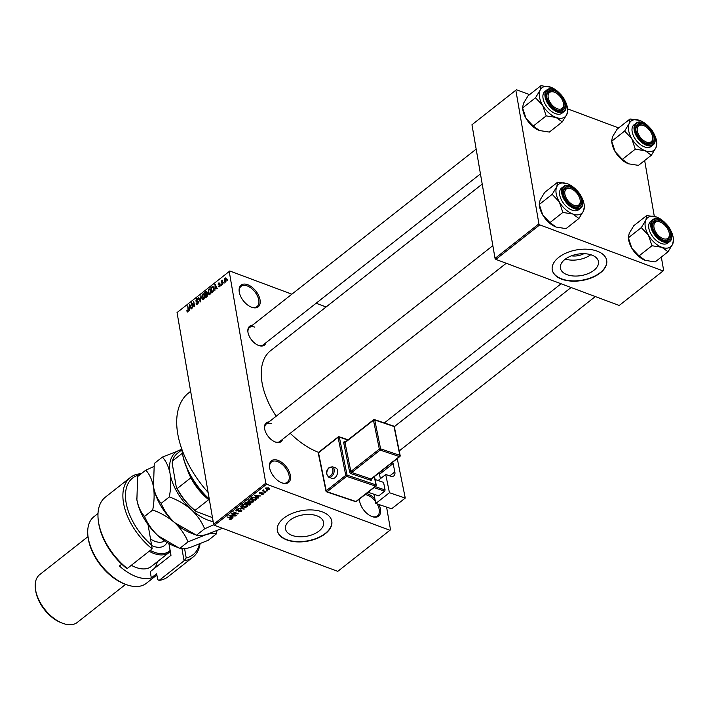 <?xml version="1.0" encoding="UTF-8"?>
<svg xmlns="http://www.w3.org/2000/svg" width="709" height="709" viewBox="0 0 709 709"><rect width="100%" height="100%" fill="white"/><g stroke="black" fill="none" stroke-linecap="round" stroke-linejoin="round"><path stroke-width="1.06" d="M378.898 504.507A13.817 7.923 -128.2 0 1 372.03 516.569A13.817 7.923 -128.2 0 1 371.826 516.498A13.817 7.923 -128.2 0 1 359.623 500.988A13.817 7.923 -128.2 0 1 359.525 498.985M366.42 493.553A13.817 7.923 -128.2 0 1 368.139 494.049A13.817 7.923 -128.2 0 1 374.839 498.711M375.362 501.272A12.895 7.4 51.8 0 0 367.679 495.263A12.895 7.4 51.8 0 0 365.002 494.669M359.755 498.799A12.895 7.4 51.8 0 0 359.685 501.378M251.606 307.236A13.817 7.923 -128.2 0 1 251.403 307.157A13.817 7.923 -128.2 0 1 239.199 291.656A13.817 7.923 -128.2 0 1 247.716 284.717A13.817 7.923 -128.2 0 1 260.052 299.863A13.817 7.923 -128.2 0 1 251.606 307.236M251.048 307.015A12.895 7.4 51.8 0 0 257.048 306.572A12.895 7.4 51.8 0 0 257.411 295.928A12.895 7.4 51.8 0 0 247.255 285.931A12.895 7.4 51.8 0 0 241.095 286.312A12.895 7.4 51.8 0 0 239.261 292.037M281.952 482.909A13.817 7.923 -128.2 0 1 281.748 482.838A13.817 7.923 -128.2 0 1 269.544 467.328A13.817 7.923 -128.2 0 1 278.061 460.389A13.817 7.923 -128.2 0 1 290.398 475.535A13.817 7.923 -128.2 0 1 281.952 482.909M281.393 482.687A12.895 7.4 51.8 0 0 287.393 482.253A12.895 7.4 51.8 0 0 287.757 471.609A12.895 7.4 51.8 0 0 277.6 461.603A12.895 7.4 51.8 0 0 271.441 461.984A12.895 7.4 51.8 0 0 269.606 467.718M591.855 255.089A19.311 10.857 170.2 0 0 570.603 256.179A19.311 10.857 170.2 0 0 560.402 268.162A19.311 10.857 170.2 0 0 566.996 274.658A19.311 10.857 170.2 0 0 588.248 273.559A19.311 10.857 170.2 0 0 598.449 261.586A19.311 10.857 170.2 0 0 591.855 255.089M597.262 251.172A27.633 15.536 170.2 0 0 566.846 252.732A27.633 15.536 170.2 0 0 552.249 269.872A27.633 15.536 170.2 0 0 561.688 279.178A27.633 15.536 170.2 0 0 592.104 277.609A27.633 15.536 170.2 0 0 606.709 260.469A27.633 15.536 170.2 0 0 597.262 251.172M552.222 269.721A27.633 15.536 170.2 0 0 561.634 278.876A27.633 15.536 170.2 0 0 591.935 277.361A27.633 15.536 170.2 0 0 606.682 260.318M292.09 535.401A19.311 10.857 -9.8 0 1 285.497 528.905A19.311 10.857 -9.8 0 1 295.697 516.932A19.311 10.857 -9.8 0 1 316.95 515.833A19.311 10.857 -9.8 0 1 323.543 522.329A19.311 10.857 -9.8 0 1 313.343 534.311A19.311 10.857 -9.8 0 1 292.09 535.401M322.356 511.916A27.633 15.536 170.2 0 0 291.94 513.484A27.633 15.536 170.2 0 0 277.343 530.624A27.633 15.536 170.2 0 0 286.782 539.921A27.633 15.536 170.2 0 0 317.198 538.361A27.633 15.536 170.2 0 0 331.803 521.212A27.633 15.536 170.2 0 0 322.356 511.916M277.316 530.474A27.633 15.536 170.2 0 0 286.728 539.62A27.633 15.536 170.2 0 0 317.029 538.104A27.633 15.536 170.2 0 0 331.777 521.062M265.893 342.775A11.973 6.868 -128.2 0 1 258.67 345.478A11.973 6.868 -128.2 0 1 258.493 345.416A11.973 6.868 -128.2 0 1 247.92 331.972A11.973 6.868 -128.2 0 1 252.218 325.404M254.832 327.177A11.052 6.337 51.8 0 0 249.55 327.505A11.052 6.337 51.8 0 0 247.973 332.361M282.572 439.323A11.973 6.868 -128.2 0 1 275.34 442.026A11.973 6.868 -128.2 0 1 275.172 441.964A11.973 6.868 -128.2 0 1 264.59 428.52A11.973 6.868 -128.2 0 1 268.897 421.952M271.512 423.725A11.052 6.337 51.8 0 0 266.229 424.053A11.052 6.337 51.8 0 0 264.652 428.91M389.959 530.297L266.619 484.203L214.437 525.28L337.776 571.365L390.517 529.8L386.6 507.103M225.639 282.067L224.239 280.915L224.957 278.105L226.339 279.222L225.639 282.067L224.957 282.235M226.171 278.557L224.957 278.105L225.648 277.937M222.529 284.433L222.147 284.734L221.492 280.915L221.864 280.613L221.97 281.225L222.697 280.117L222.121 281.615L222.529 284.433M219.577 286.835L218.443 286.33L219.506 286.268L219.914 285.275L218.212 284.646L218.877 282.891L219.941 283.29L218.984 283.423L218.576 284.274L220.277 284.885L219.577 286.835L218.443 286.33L219.639 286.782M218.806 285.966L219.95 286.436M219.347 285.089L218.212 284.646L219.365 285.08M218.877 282.891L219.941 283.29L218.877 282.891M219.577 283.662L218.984 283.423M218.576 284.274L220.304 285.071L218.709 284.486M220.251 284.761L219.223 284.371L220.277 284.885M213.241 286.737L212.505 286.463L213.817 288.271L212.851 292.055L211.743 292.923L210.839 287.668L212.895 286.471M207.072 292.099L205.814 291.621L207.072 292.126L206.86 293.553L207.595 294.439L206.718 296.885L205.548 297.807L204.635 292.551L206.585 291.355M200.656 301.653L200.292 301.937L198.263 297.567L198.653 297.257L200.346 301.201L200.939 295.458L200.656 301.653M192.609 307.99L191.324 303.027L191.722 302.708L194.044 305.668L193.699 301.157L194.603 306.412L194.195 306.731L191.882 303.78L192.609 307.99M187.415 312.013L186.733 310.826L187.096 310.462L187.743 311.198L188.08 310.48L187.77 305.827L188.381 309.399L187.832 311.827L187.176 311.916L187.832 311.827M188.124 311.517L187.46 311.269L188.213 311.375M214.437 525.28L213.622 524.27L265.795 483.192L229.229 271.485L177.046 312.563L229.229 271.485M213.622 524.27L177.046 312.563M189.445 310.471L189.684 304.312L191.802 308.619L191.403 308.938L190.81 307.617L189.498 308.645L189.445 310.471M198.591 302.114L195.817 301.05L196.641 298.764L198.05 299.437L196.765 299.366L196.411 301.21L197.767 300.846L198.555 301.653L197.643 304.099L196.73 304.365L196.083 303.31L197.572 303.461L198.183 301.954L196.304 301.812M196.455 302.947L198.086 303.647M198.015 299.278L196.641 298.764L197.483 298.524M197.687 299.801L196.765 299.366M196.411 301.21L198.555 301.653M202.978 299.712L201.657 297.957L202.632 294.049L203.563 293.827L204.555 295.609L204.502 297.789L203.563 299.437L202.65 299.668M209.182 294.829L207.852 293.083L208.836 289.166L209.767 288.944L210.75 290.725L210.706 292.906L209.758 294.563L208.845 294.784M214.889 290.451L215.128 284.291L217.246 288.598L216.848 288.909L216.254 287.597L214.942 288.625L214.889 290.451M221.447 285.284L221.314 284.531L221.447 285.284M224.035 283.245L223.902 282.501L224.035 283.245M227.589 280.445L227.465 279.701L227.589 280.445M326.105 306.979L316.108 303.248M291.869 294.191L229.787 270.989M267.683 490.61L266.611 490.646L267.683 490.61M265.095 492.649L264.023 492.684L265.095 492.649M258.537 497.807L258.138 498.117L254.434 495.405L260.885 495.954L258.714 495.981L257.411 497.009L258.537 497.807M253.795 500.749L253.459 501.875L251.615 502.442L249.577 502.114L248.044 500.882L248.487 500.013L252.431 499.801L253.893 501.015M247.601 505.632L247.264 506.758L245.42 507.325L243.382 506.997L241.849 505.765L242.283 504.897L246.236 504.684L247.698 505.898M241.344 511.419L238.454 511.792L240.812 511.18L240.741 510.267L236.549 510.95L236.301 509.611L238.88 509.257L236.877 509.815L237.559 510.755L241.113 509.966L241.804 510.613L241.344 511.419L241.087 509.957M240.812 511.18L240.67 509.851M235.884 510.347L236.301 509.611L236.549 510.95M236.788 509.31L236.948 510.666M233.093 517.836L232.694 518.146L228.998 515.434L235.45 515.984L233.279 516.01L231.967 517.038L233.093 517.836M230.593 519.475L229.202 519.218L231.019 518.456L227.093 516.932L230.762 517.862L231.524 519.139L230.522 519.085M230.974 518.917L230.93 517.924M231.825 518.607L231.524 519.139L231.356 518.128M236.257 515.346L231.028 513.83L236.912 513.715L233.403 511.969L238.251 513.777L232.375 513.901L236.257 515.346M244.304 509.009L237.967 508.371L243.533 508.965L240.245 506.581L240.643 506.261L244.304 509.009M250.357 504.241L249.196 505.162L244.339 503.355L245.518 502.433L247.769 502.069L248.38 502.77L250.082 502.805L250.862 503.479L250.357 504.241L250.117 502.823M247.849 502.699L247.733 502.052L248.327 502.477M256.498 499.411L255.391 500.288L250.543 498.471L252.28 497.204L255.47 497.372L257.021 498.569L256.498 499.411L256.197 497.7M263.074 493.021L263.278 494.155L261.222 494.457L262.8 493.943L262.755 493.34L259.76 493.845L259.6 492.799L261.488 492.489L260.061 493.517L263.048 493.012L263.278 494.155L263.048 493.012M262.8 493.943L262.684 492.906M259.76 493.845L259.6 492.799L259.76 493.845M260.043 492.542L260.061 493.517M266.167 491.798L262.268 490.779L263.207 490.69L263.58 489.892L263.695 490.788L266.167 491.798M263.101 490.061L263.207 490.69L263.03 490.105M263.562 489.892L263.695 490.788M269.119 488.129L269.331 489.378L266.46 489.529L265.68 488.014L268.525 487.854L269.331 489.378L269.668 488.74M265.352 488.661L265.68 488.014M495.866 259.397L619.205 305.482L663.083 270.944L539.744 224.859L495.866 259.397L495.042 258.386L538.92 223.849L515.842 90.211L471.964 124.757L515.842 90.211M495.042 258.386L471.964 124.757M618.673 127.939L567.59 108.849M529.561 94.643L516.4 89.724M663.083 270.944L663.651 270.457L661.329 257.048M654.31 216.378L644.658 160.5M538.92 223.849L539.744 224.859M318.571 452.351A63.562 36.451 -128.2 0 1 290.238 433.288M276.173 416.218A63.562 36.451 -128.2 0 1 270.563 350.698L482.209 184.092M265.795 483.192L266.619 484.203M208.118 492.454A81.065 46.493 -128.2 0 1 188.585 392.954L190.65 391.324M274.808 441.813A11.052 6.337 51.8 0 0 279.904 441.423L506.217 263.269M258.129 345.265A11.052 6.337 51.8 0 0 263.225 344.875L480.445 173.882M371.472 516.347A12.895 7.4 51.8 0 0 377.472 515.913A12.895 7.4 51.8 0 0 377.126 503.904M565.339 259.113A19.311 10.857 170.2 0 0 590.757 254.717M583.888 253.689A12.23 6.877 -9.8 0 1 571.472 255.834M232.579 517.473L232.694 518.146M231.87 516.462L231.967 517.038M230.469 515.922L231.533 516.728L232.579 515.904L229.725 515.443L230.469 515.922M235.796 515.177L235.875 515.647M236.833 513.245L236.912 513.715M237.754 513.591L237.843 514.096M243.825 508.654L243.94 509.301M243.426 508.353L243.533 508.965M243.293 506.501L243.382 506.997M246.962 505.03L247.264 506.758M242.77 504.613L242.522 505.765L242.363 504.835M244.516 504.321L242.859 505.109L243.763 506.705L246.688 506.545L246.847 504.959M245.766 504.524L245.837 504.976L244.587 504.693M246.688 506.545L245.837 504.976M249.089 504.586L249.196 505.162M245.287 503.266L246.732 503.807L247.796 502.92L247.476 502.397L245.287 503.266L245.19 502.69M247.397 501.963L247.796 502.92M247.299 504.019L249.001 504.657L250.135 503.691L249.71 503.106L247.299 504.019L247.202 503.443M247.813 502.087L248.044 503.434M249.639 502.681L250.135 503.691M249.497 501.626L249.577 502.114M253.157 500.146L253.459 501.875M248.965 499.73L248.726 500.882L248.567 499.96M250.72 499.446L249.054 500.226L249.967 501.821L252.891 501.671L253.051 500.084M251.961 499.65L252.041 500.093L250.782 499.81M252.891 501.671L252.041 500.093M255.293 499.703L255.391 500.288M251.482 498.383L255.205 499.774L256.126 498.232L252.785 497.47L251.482 498.383L251.385 497.807M252.058 497.319L252.156 497.86M255.01 497.222L255.089 497.665M256.011 497.603L255.878 499.242M258.023 497.443L258.138 498.117M257.314 496.433L257.411 497.009M255.914 495.892L256.977 496.699L258.023 495.875L255.169 495.414L255.914 495.892M264.634 492.471L264.714 492.941M265.715 491.629L265.795 492.099M267.222 490.442L267.302 490.903M266.371 489.015L266.46 489.529M266.097 487.774L265.99 488.581L265.875 487.889M268.099 487.721L268.179 488.164L266.176 488.209L266.832 489.228L268.844 489.183L268.879 488.005M268.844 489.183L268.179 488.164M187.256 311.021L186.733 310.826M187.85 306.297L187.389 306.128M189.968 304.879L189.294 304.631M191.421 307.848L190.81 307.617M189.613 306.128L189.525 307.936L190.57 307.103L189.613 304.994L189.613 306.128M190.127 308.158L189.525 307.936M190.109 305.18L189.613 304.994M191.164 307.325L190.57 307.103M192.245 303.372L191.324 303.027M194.505 305.845L194.044 305.668M193.779 301.626L193.318 301.458M192.848 304.143L191.882 303.78M196.748 303.558L196.083 303.31M197.324 301.609L195.817 301.05M198.892 297.798L198.263 297.567M202.136 298.143L201.657 297.957M204.298 294.669L202.632 294.049M202.739 294.66L202.03 297.674L203.456 298.826L204.174 295.883L203.811 294.82L202.739 294.66L204.431 295.059M204.617 296.052L204.174 295.883M203.97 299.021L202.765 298.994L203.687 299.331M205.238 292.773L204.635 292.551M205.123 292.861L205.388 294.43L206.718 292.516L205.123 292.861M205.991 294.66L205.388 294.43M207.099 292.657L205.778 292.347M207.409 293.863L206.487 293.517M205.495 295.05L205.814 296.894L207.223 294.74L206.239 294.465L205.495 295.05M206.416 297.115L205.814 296.894M207.64 294.891L206.239 294.465M207.152 296.459L206.62 296.265M208.34 293.26L207.852 293.083M210.493 289.786L208.836 289.166M208.942 289.777L208.233 292.79L209.651 293.951L210.369 291.009L210.006 289.946L208.942 289.777L210.635 290.176M210.812 291.169L210.369 291.009M210.165 294.138L208.96 294.111L209.882 294.457M211.442 287.889L210.839 287.668M211.317 287.987L212.018 292.011L213.515 289.963L213.444 288.563L212.54 287.136L211.317 287.987M212.62 292.232L212.018 292.011M211.894 286.835L212.54 287.136M213.888 288.731L213.444 288.563M213.241 291.683L212.691 291.479M215.403 284.85L214.73 284.601M216.865 287.819L216.254 287.597M215.057 286.099L214.969 287.907L216.015 287.083L215.057 284.965L215.057 286.099M215.563 288.129L214.969 287.907M215.554 285.16L215.057 284.965M216.608 287.305L216.015 287.083M220.304 285.213L219.755 285.009M221.394 285L220.942 284.832M221.944 281.083L221.492 280.915M223.982 282.962L223.53 282.794M224.735 281.101L224.239 280.915M225.037 278.664L224.62 280.613L225.551 281.508L225.967 279.55L225.037 278.664L226.26 278.859M225.994 281.677L225.134 281.615L225.834 281.872M227.545 280.161L227.084 279.993M209.315 499.349A54.345 31.169 -128.2 0 1 182.151 451.793L182.053 451.039A55.267 31.701 51.8 0 0 209.261 499.03M181.832 449.187A55.267 31.701 51.8 0 0 182.053 451.039M668.055 251.757L655.143 261.922L645.243 260.363L639.039 255.905L631.861 248.301A18.54 10.635 -128.2 0 1 628.688 240.041A18.54 10.635 -128.2 0 1 628.599 239.456L628.325 237.48L629.255 233.19L633.819 225.684L646.732 215.518L645.855 220.118L641.29 227.624L648.469 235.228L651.952 245.739L661.851 247.299L668.055 251.757L672.619 244.251L673.497 239.66M669.854 228.874A18.54 10.635 51.8 0 1 670.014 229.149A18.54 10.635 -128.2 0 1 673.187 237.4A18.54 10.635 -128.2 0 1 673.275 237.985A18.54 10.635 -128.2 0 1 672.619 244.251A18.54 10.635 -128.2 0 1 661.851 247.299A18.54 10.635 -128.2 0 1 648.469 235.228A18.54 10.635 -128.2 0 1 645.855 220.118A18.54 10.635 -128.2 0 1 656.631 217.078L646.732 215.518M670.617 233.686A11.973 6.868 -128.2 0 1 663.119 240.014A11.973 6.868 -128.2 0 1 652.599 226.951A11.973 6.868 -128.2 0 1 652.546 226.579A11.973 6.868 -128.2 0 1 660.106 220.632A11.973 6.868 -128.2 0 1 670.617 233.686M669.287 233.491A10.13 5.814 51.8 0 0 662.135 223.034A10.13 5.814 51.8 0 0 660.336 222.121A10.13 5.814 51.8 0 0 653.866 226.375A10.13 5.814 51.8 0 0 661.08 237.604A10.13 5.814 51.8 0 0 669.287 233.491L669.385 234.245A11.052 6.337 -128.2 0 1 667.851 239.474A11.052 6.337 -128.2 0 1 662.755 239.864A11.052 6.337 51.8 0 0 667.851 239.474A11.052 6.337 51.8 0 0 669.331 233.89M652.705 219.746L650.694 221.332A13.817 7.923 51.8 0 0 648.841 228.307A13.817 7.923 51.8 0 0 656.906 240.989A13.817 7.923 51.8 0 0 667.789 243.045L669.801 241.459A13.817 7.923 -128.2 0 1 658.927 239.403A13.817 7.923 -128.2 0 1 650.862 226.712A13.817 7.923 -128.2 0 1 652.705 219.746C657.881 215.004 670.554 224.948 671.778 234.236C672.203 237.852 671.538 240.262 669.801 241.459M639.039 255.905L651.952 245.739M644.977 260.265L644.977 260.265A18.54 10.635 -128.2 0 0 645.243 260.363L644.977 260.265A18.54 10.635 -128.2 0 1 631.861 248.301L628.378 237.79L641.29 227.624M664.945 222.644A18.54 10.635 51.8 0 0 656.897 217.184A18.54 10.635 51.8 0 0 656.631 217.078M659.99 221.988A11.052 6.337 51.8 0 0 654.177 222.103A11.052 6.337 51.8 0 0 652.608 226.96A11.052 6.337 -128.2 0 1 654.177 222.103A11.052 6.337 -128.2 0 1 659.627 221.837L660.336 222.121M648.221 142.482A10.13 5.814 51.8 0 0 652.608 136.943A10.13 5.814 51.8 0 0 643.657 125.573A10.13 5.814 51.8 0 0 641.645 125.068A10.13 5.814 51.8 0 0 637.914 133.088A10.13 5.814 51.8 0 0 648.221 142.482M643.311 125.44A11.052 6.337 51.8 0 0 637.506 125.555A11.052 6.337 51.8 0 0 635.929 130.412A11.052 6.337 -128.2 0 1 637.506 125.555A11.052 6.337 -128.2 0 1 640.75 124.74A11.052 6.337 -128.2 0 1 642.948 125.289L643.657 125.573M652.608 136.943L652.714 137.697A11.052 6.337 -128.2 0 1 651.181 142.926A11.052 6.337 -128.2 0 1 647.929 143.741A11.052 6.337 -128.2 0 1 646.085 143.315A11.052 6.337 51.8 0 0 651.181 142.926A11.052 6.337 51.8 0 0 652.652 137.351M569.212 188.319A10.13 5.814 51.8 0 0 565.481 196.331A10.13 5.814 51.8 0 0 575.797 205.734A10.13 5.814 51.8 0 0 580.175 200.195A10.13 5.814 51.8 0 0 571.224 188.824A10.13 5.814 51.8 0 0 569.212 188.319M575.495 206.993A11.052 6.337 -128.2 0 1 573.652 206.567A11.052 6.337 51.8 0 0 578.748 206.177A11.052 6.337 -128.2 0 1 575.495 206.993M570.878 188.691A11.052 6.337 51.8 0 0 565.073 188.807A11.052 6.337 51.8 0 0 563.495 193.663A11.973 6.868 -128.2 0 1 563.433 193.282A11.973 6.868 -128.2 0 1 570.993 187.336A11.973 6.868 -128.2 0 1 581.513 200.39A11.973 6.868 -128.2 0 1 574.015 206.718A11.973 6.868 -128.2 0 1 563.495 193.654A11.052 6.337 -128.2 0 1 565.073 188.807A11.052 6.337 -128.2 0 1 568.317 187.991A11.052 6.337 -128.2 0 1 570.515 188.541L571.224 188.824M580.175 200.195L580.281 200.948A11.052 6.337 -128.2 0 1 578.748 206.177A11.052 6.337 51.8 0 0 580.228 200.594M556.352 93.198A10.13 5.814 51.8 0 0 554.544 92.276A10.13 5.814 51.8 0 0 548.084 96.53A10.13 5.814 51.8 0 0 555.298 107.759A10.13 5.814 51.8 0 0 563.495 103.647A10.13 5.814 51.8 0 0 556.352 93.198M554.199 92.143A11.052 6.337 51.8 0 0 548.394 92.259A11.052 6.337 51.8 0 0 546.816 97.115A11.052 6.337 -128.2 0 1 548.394 92.259A11.052 6.337 -128.2 0 1 553.835 91.993L554.544 92.276M563.495 103.647L563.602 104.4A11.052 6.337 -128.2 0 1 562.069 109.629A11.052 6.337 -128.2 0 1 556.973 110.019A11.052 6.337 51.8 0 0 562.069 109.629A11.052 6.337 51.8 0 0 563.549 104.055M209.483 500.306A40.528 23.246 -128.2 0 1 208.676 499.677A40.528 23.246 -128.2 0 1 190.854 477.795A40.528 23.246 -128.2 0 1 187.034 468.525M187.513 469.606A41.45 23.769 51.8 0 0 209.439 500.049M182.373 453.202L172.455 461.01L172.198 463.385L176.284 487.083L177.215 488.528A40.528 23.246 51.8 0 0 195.037 510.409L196.216 511.535A39.607 22.715 -128.2 0 1 176.284 487.083M190.854 477.795L177.215 488.528M208.676 499.677L195.037 510.409M212.47 517.614L196.216 511.535M181.894 449.807L177.48 453.281A40.528 23.246 51.8 0 0 172.455 461.01M653.175 132.335A18.54 10.635 -128.2 0 1 653.335 132.601A18.54 10.635 -128.2 0 1 656.596 141.437A18.54 10.635 -128.2 0 1 655.949 147.711A18.54 10.635 -128.2 0 1 645.172 150.751A18.54 10.635 51.8 0 1 631.79 138.68A18.54 10.635 -128.2 0 1 628.617 130.429A18.54 10.635 -128.2 0 1 629.184 123.57L624.611 131.076L631.79 138.68L635.273 149.191L645.172 150.751L651.376 155.209L655.949 147.711L656.818 143.112M635.929 130.403A11.973 6.868 -128.2 0 1 635.867 130.031A11.973 6.868 -128.2 0 1 643.426 124.084A11.973 6.868 -128.2 0 1 653.946 137.138A11.973 6.868 -128.2 0 1 646.448 143.466A11.973 6.868 -128.2 0 1 635.929 130.403M632.171 131.759A13.817 7.923 51.8 0 0 640.227 144.441A13.817 7.923 51.8 0 0 651.11 146.497L653.122 144.911A13.817 7.923 -128.2 0 1 642.248 142.855A13.817 7.923 -128.2 0 1 634.183 130.172A13.817 7.923 -128.2 0 1 636.035 123.198L634.014 124.784A13.817 7.923 51.8 0 0 632.171 131.759M651.376 155.209L638.472 165.374L628.573 163.823L622.36 159.357L615.19 151.753L611.707 141.242L624.611 131.076M622.36 159.357L635.273 149.191M630.053 118.979L629.184 123.57A18.54 10.635 -128.2 0 1 639.952 120.53L630.053 118.979L617.149 129.135L612.576 136.642L611.645 140.931L611.92 142.908A18.54 10.635 -128.2 0 0 615.19 151.753A18.54 10.635 -128.2 0 0 628.298 163.717L628.573 163.823A18.54 10.635 -128.2 0 1 628.298 163.717M639.952 120.53A18.54 10.635 -128.2 0 1 640.227 120.636A18.54 10.635 -128.2 0 1 648.274 126.096M578.943 218.461L566.039 228.626L556.14 227.066L549.936 222.608L542.757 215.004A18.54 10.635 -128.2 0 1 539.584 206.744A18.54 10.635 -128.2 0 1 539.487 206.159L539.221 204.183L540.143 199.894L544.716 192.387L557.62 182.222L556.751 186.822L552.178 194.328L559.357 201.932L562.84 212.443L572.739 214.003L578.943 218.461L583.516 210.954L584.384 206.363M580.742 195.578A18.54 10.635 51.8 0 1 580.901 195.852A18.54 10.635 -128.2 0 1 584.074 204.103A18.54 10.635 -128.2 0 1 584.172 204.688A18.54 10.635 -128.2 0 1 583.516 210.954A18.54 10.635 -128.2 0 1 572.739 214.003A18.54 10.635 -128.2 0 1 559.357 201.932A18.54 10.635 -128.2 0 1 556.751 186.822A18.54 10.635 -128.2 0 1 567.519 183.782L557.62 182.222M563.602 186.449L561.581 188.036A13.817 7.923 51.8 0 0 559.738 195.01A13.817 7.923 51.8 0 0 567.803 207.693A13.817 7.923 51.8 0 0 578.677 209.749L580.698 208.162A13.817 7.923 -128.2 0 1 569.814 206.106A13.817 7.923 -128.2 0 1 561.75 193.415A13.817 7.923 -128.2 0 1 563.602 186.449C568.769 181.708 581.451 191.652 582.665 200.939C583.09 204.555 582.435 206.966 580.698 208.162M549.936 222.608L562.84 212.443M555.865 226.969L555.874 226.969A18.54 10.635 -128.2 0 0 556.14 227.066L555.874 226.969A18.54 10.635 -128.2 0 1 542.757 215.004L539.274 204.493L552.178 194.328M575.841 189.347A18.54 10.635 51.8 0 0 567.794 183.888A18.54 10.635 51.8 0 0 567.519 183.782M564.072 99.038A18.54 10.635 -128.2 0 1 564.231 99.304A18.54 10.635 -128.2 0 1 567.492 108.14A18.54 10.635 -128.2 0 1 566.837 114.415A18.54 10.635 -128.2 0 1 556.06 117.455A18.54 10.635 51.8 0 1 542.677 105.384A18.54 10.635 -128.2 0 1 539.505 97.133A18.54 10.635 -128.2 0 1 540.072 90.273L535.508 97.78L542.677 105.384L546.169 115.895L556.06 117.455L562.272 121.913L566.837 114.415L567.714 109.815M546.816 97.106A11.973 6.868 -128.2 0 1 546.763 96.734A11.973 6.868 -128.2 0 1 554.314 90.787A11.973 6.868 -128.2 0 1 564.834 103.842A11.973 6.868 -128.2 0 1 557.336 110.17A11.973 6.868 -128.2 0 1 546.816 97.106M543.059 98.462A13.817 7.923 51.8 0 0 551.123 111.145A13.817 7.923 51.8 0 0 561.998 113.201L564.018 111.614A13.817 7.923 -128.2 0 1 553.135 109.558A13.817 7.923 -128.2 0 1 545.079 96.876A13.817 7.923 -128.2 0 1 546.923 89.901L544.911 91.488A13.817 7.923 51.8 0 0 543.059 98.462M562.272 121.913L549.36 132.078L539.46 130.527L533.257 126.06L526.078 118.456L522.595 107.945L535.508 97.78M533.257 126.06L546.169 115.895M540.949 85.683L540.072 90.273A18.54 10.635 -128.2 0 1 550.849 87.234L540.949 85.683L528.037 95.839L523.472 103.346L522.542 107.635L522.817 109.611A18.54 10.635 -128.2 0 0 526.078 118.456A18.54 10.635 -128.2 0 0 539.194 130.421L539.46 130.527A18.54 10.635 -128.2 0 1 539.194 130.421M550.849 87.234A18.54 10.635 -128.2 0 1 551.115 87.34A18.54 10.635 -128.2 0 1 559.162 92.799M139.992 474.72A48.824 27.997 51.8 0 0 126.034 502.3A48.824 27.997 51.8 0 0 151.558 545.008L148.039 524.625M130.305 477.52L105.402 497.124A50.667 29.051 51.8 0 0 98.374 521.088A50.667 29.051 51.8 0 0 127.274 568.485L152.178 548.881A50.667 29.051 -128.2 0 1 130.305 477.52A50.667 29.051 -128.2 0 1 141.313 473.683M152.178 548.881L151.558 545.008M98.01 513.493L93.925 516.71A42.372 24.301 51.8 0 0 88.049 536.748A42.372 24.301 51.8 0 0 125.484 584.305A42.372 24.301 51.8 0 0 126.096 584.535A42.372 24.301 51.8 0 0 146.338 583.303L156.875 575.008M88.031 536.589L39.66 574.662A30.398 17.433 51.8 0 0 35.45 589.037A30.398 17.433 51.8 0 0 62.303 623.149A30.398 17.433 51.8 0 0 62.746 623.317A30.398 17.433 51.8 0 0 77.272 622.431L125.635 584.358M200.044 543.9A50.667 29.051 -128.2 0 1 192.972 557.141A50.667 29.051 -128.2 0 1 184.056 560.792L159.153 580.396L157.682 579.67L156.654 573.732L151.318 577.932L150.237 571.667L170.984 555.333L168.964 543.599M121.762 564.196L119.44 566.021A42.372 24.301 51.8 0 0 136.181 576.603A42.372 24.301 51.8 0 0 151.318 577.932M159.153 580.396A50.667 29.051 51.8 0 0 168.068 576.745L192.972 557.141M127.274 568.485L125.803 567.758A48.824 27.997 -128.2 0 1 98.586 522.595L98.374 521.088M184.606 548.669L186.21 557.956A48.824 27.997 51.8 0 0 199.415 544.166M125.484 584.305L124.057 583.746A40.528 23.246 -128.2 0 1 88.262 538.264L88.049 536.748M157.292 561.785A35.929 20.605 -128.2 0 1 154.287 568.485M186.21 557.956L184.056 560.792L181.965 548.713M170.94 555.369L168.902 543.564M61.302 622.75A28.555 16.378 -128.2 0 1 60.885 622.591A28.555 16.378 -128.2 0 1 35.663 590.553L35.45 589.037M150.255 550.397A31.32 17.964 51.8 0 0 165.374 553.171A31.32 17.964 51.8 0 0 170.089 550.441M170.266 551.434A32.242 18.487 -128.2 0 1 169.132 552.471A32.242 18.487 -128.2 0 1 165.241 554.42A32.242 18.487 -128.2 0 1 149.147 551.274M131.36 565.277A32.242 18.487 51.8 0 0 135.463 567.235A32.242 18.487 51.8 0 0 147.454 568.423A32.242 18.487 51.8 0 0 151.336 566.473L169.132 552.471M222.493 528.285L206.461 534.524C201.604 535.809 198.272 536.039 196.464 535.215L204.626 528.79L213.958 524.695M196.464 535.215L174.582 522.613C168.547 516.896 164.063 510.48 161.147 503.372L169.309 496.938C177.445 499.827 184.739 504.028 191.191 509.541C197.226 515.266 201.71 521.682 204.626 528.79M161.147 503.372C157.433 499.233 154.881 493.694 153.481 486.755L154.261 463.491L162.423 457.066C166.128 461.196 168.689 466.735 170.089 473.683C171.135 480.808 170.878 488.563 169.309 496.938M213.161 521.629A42.372 24.301 -128.2 0 1 191.191 509.541A42.372 24.301 -128.2 0 1 170.089 473.683A42.372 24.301 -128.2 0 1 180.857 449.728A42.372 24.301 -128.2 0 1 181.858 449.479L162.423 457.066M195.338 534.781L190.703 532.955A42.372 24.301 -128.2 0 1 174.582 522.613A42.372 24.301 -128.2 0 1 153.481 486.755A42.372 24.301 -128.2 0 1 153.277 485.408A42.372 24.301 -128.2 0 1 153.224 485.053M153.764 466.611L145.815 470.138C149.528 474.268 152.081 479.807 153.481 486.755C154.527 493.881 154.27 501.635 152.71 510.01C160.846 512.891 168.13 517.091 174.582 522.613C180.627 528.338 185.102 534.746 188.027 541.862L206.461 534.524C211.317 533.239 214.65 533.008 216.458 533.833L216.945 530.713M216.458 533.833L208.295 540.258L189.852 547.596C184.996 548.881 181.664 549.112 179.864 548.287L174.104 546.027A42.372 24.301 -128.2 0 1 157.983 535.685A42.372 24.301 -128.2 0 1 136.881 499.818A42.372 24.301 -128.2 0 1 136.669 498.48A42.372 24.301 -128.2 0 1 136.624 498.117M178.739 547.853L157.983 535.685C151.939 529.96 147.463 523.543 144.547 516.436C140.834 512.306 138.282 506.767 136.881 499.818L137.652 476.563L145.815 470.138M144.547 516.436L152.71 510.01M179.864 548.287L188.027 541.862M135.463 567.235L134.754 566.952A31.32 17.964 -128.2 0 1 131.28 565.33M334.923 477.742A5.53 3.403 -71.3 0 0 337.644 472.265A5.53 3.403 -71.3 0 0 335.765 467.949L332.326 466.788A5.53 3.403 108.7 0 1 334.205 471.104A5.53 3.403 108.7 0 1 331.484 476.581A5.53 3.403 108.7 0 1 328.79 477.263L332.229 478.424A5.53 3.403 -71.3 0 0 334.923 477.742M375.805 503.461L389.445 492.72L405.264 498.064L391.625 508.796L375.805 503.461L373.935 494.244M378.119 480.498L385.74 474.498L389.445 492.72M375.114 479.488L383.56 482.377L375.123 479.532M375.212 486.631L385.102 489.972L383.56 482.377M385.102 489.972L384.659 491.195L373.989 487.597M368.06 492.259L378.73 495.866L384.659 491.195M385.74 474.498L390.562 476.12A7.374 4.227 -128.2 0 0 393.885 475.836A7.374 4.227 -128.2 0 0 394.833 471.902L393.132 463.553L379.501 474.286L380.396 478.708M397.253 458.581L405.264 498.064M392.671 462.188A4.609 2.641 -128.2 0 1 393.132 463.553M379.501 474.286A4.609 2.641 51.8 0 0 379.031 472.93M230.345 517.703L230.425 518.173M242.815 507.901L242.93 508.548M245.846 502.202L245.943 502.752M261.692 493.021L261.772 493.517M188.452 309.895L188.009 309.736M190.57 306.12L190.012 305.907M206.895 294.191L206.097 293.881M216.015 286.09L215.456 285.878M671.591 234.05A13.267 7.604 51.8 0 0 659.742 219.506A13.267 7.604 51.8 0 0 651.633 226.588A13.267 7.604 51.8 0 0 663.482 241.131A13.267 7.604 51.8 0 0 671.591 234.05M634.954 130.048A13.267 7.604 51.8 0 0 646.803 144.583A13.267 7.604 51.8 0 0 654.912 137.502A13.267 7.604 51.8 0 0 643.063 122.958A13.267 7.604 51.8 0 0 634.954 130.048M582.479 200.753A13.267 7.604 51.8 0 0 570.639 186.21A13.267 7.604 51.8 0 0 562.521 193.291A13.267 7.604 51.8 0 0 574.37 207.834A13.267 7.604 51.8 0 0 582.479 200.753M545.85 96.752A13.267 7.604 51.8 0 0 557.691 111.286A13.267 7.604 51.8 0 0 565.8 104.205A13.267 7.604 51.8 0 0 553.959 89.662A13.267 7.604 51.8 0 0 545.85 96.752M150.521 539A20.269 11.619 51.8 0 0 162.246 541.951A20.269 11.619 51.8 0 0 164.515 540.852M166.978 542.447A23.946 13.737 -128.2 0 1 161.705 546.94A23.946 13.737 -128.2 0 1 151.646 545.567M330.642 475.588A4.609 2.836 -71.3 0 0 332.831 469.455A4.609 2.836 -71.3 0 0 329.1 467.993A4.609 2.836 -71.3 0 0 326.902 474.126A4.609 2.836 -71.3 0 0 330.642 475.588M347.835 440.005L339.363 437.152L347.064 475.119L375.956 484.876L374.29 476.661M351.265 473.709A0.922 0.567 -71.3 0 1 351.699 472.486L370.967 478.983L399.424 456.578L380.166 450.082L351.699 472.486A0.922 0.532 -128.2 0 1 350.858 471.494L379.324 449.089L373.466 420.224L345.008 442.629L350.858 471.494A0.922 0.496 -11.5 0 1 349.581 471.724A1.843 1.055 51.8 0 0 351.265 473.709L370.523 480.215A1.843 1.055 51.8 0 0 371.596 479.16M349.581 471.724L343.723 442.868A1.843 1.055 51.8 0 1 344.796 441.813L345.318 441.991M389.799 475.863L394.833 471.902M355.953 501.502L375.513 486.099L346.621 476.351L327.062 491.754L355.953 501.502A0.922 0.567 108.7 0 1 355.501 501.618A0.922 0.922 0 0 0 356.361 501.467A0.922 0.532 -128.2 0 1 355.953 501.502M318.607 453.485A0.922 0.496 -11.5 0 1 318.509 452.785A0.922 0.532 -128.2 0 1 318.633 452.298L338.202 436.895A0.922 0.532 -128.2 0 0 338.078 437.382L318.509 452.785L326.22 490.761L345.779 475.358L338.078 437.382A0.922 0.496 -11.5 0 1 339.363 437.152A0.922 0.567 108.7 0 0 339.062 436.744A0.922 0.922 0 0 0 338.202 436.895A0.922 0.532 -128.2 0 1 338.61 436.859A0.922 0.567 108.7 0 1 339.062 436.744L348.101 439.793M343.723 442.868A0.922 0.496 -11.5 0 0 345.008 442.629A0.922 0.532 -128.2 0 1 345.123 442.141L373.581 419.737A0.922 0.532 -128.2 0 1 373.998 419.701A0.922 0.567 -71.3 0 1 374.449 419.586A0.922 0.922 0 0 0 373.581 419.737A0.922 0.532 -128.2 0 0 373.466 420.224A0.922 0.496 168.5 0 1 374.751 419.994A0.922 0.567 -71.3 0 0 374.449 419.586L393.708 426.091A0.922 0.922 0 0 1 394.319 426.783A0.922 0.496 168.5 0 0 394.009 426.499L374.751 419.994L380.6 448.85L399.867 455.355L394.009 426.499A0.922 0.567 108.7 0 0 393.265 426.206M380.6 448.85A0.922 0.496 168.5 0 0 379.324 449.089A0.922 0.532 -128.2 0 0 380.166 450.082A0.922 0.567 -71.3 0 0 380.6 448.85M399.867 455.355A0.922 0.567 108.7 0 1 399.424 456.578A0.922 0.532 -128.2 0 0 399.841 456.543A0.922 0.922 0 0 0 400.177 455.639A0.922 0.496 168.5 0 0 399.867 455.355M370.523 480.215A0.922 0.567 108.7 0 1 370.967 478.983A0.922 0.532 -128.2 0 0 371.383 478.947L399.841 456.543A0.922 0.532 -128.2 0 0 399.956 456.055A0.922 0.496 168.5 0 0 400.177 455.639L394.319 426.783M347.064 475.119A0.922 0.496 168.5 0 0 345.779 475.358A0.922 0.532 -128.2 0 0 346.621 476.351A0.922 0.567 108.7 0 0 347.064 475.119M318.633 452.298A0.922 0.922 0 0 0 318.297 453.202L325.998 491.177A0.922 0.922 0 0 0 326.61 491.86A0.922 0.567 108.7 0 0 327.062 491.754A0.922 0.532 -128.2 0 1 326.22 490.761A0.922 0.496 168.5 0 0 326.308 491.461A0.922 0.567 108.7 0 0 326.61 491.86L355.501 501.618M375.956 484.876A0.922 0.567 108.7 0 1 375.513 486.099A0.922 0.532 -128.2 0 0 375.93 486.064A0.922 0.922 0 0 0 376.266 485.16A0.922 0.496 168.5 0 0 375.956 484.876M356.361 501.467L375.93 486.064A0.922 0.532 -128.2 0 0 376.054 485.576A0.922 0.496 168.5 0 0 376.266 485.16L374.503 476.483M384.331 422.927L561.103 283.768M231.125 518.625L231.019 517.96M241.14 510.631L241.016 509.931M236.567 510.32L236.425 509.514M250.171 503.487L250.055 502.796M256.339 498.56L256.188 497.691M263.021 493.579L262.906 492.959M259.875 493.34L259.769 492.684M263.535 490.584L263.42 489.928M196.889 303.638L197.793 303.975M197.908 301.52L198.573 301.768M197.315 299.198L198.033 299.464M203.448 294.501L204.369 294.847M206.434 292.037L207.099 292.276M209.642 289.627L210.564 289.972M219.09 286.392L219.781 286.649M673.275 237.985L673.55 239.961M399.22 450.933L595.33 296.566M394.293 426.676L571.091 287.508M492.844 245.66L266.229 424.053M249.55 327.505L476.173 149.112M653.122 144.911C654.868 143.714 655.524 141.304 655.098 137.688C653.884 128.4 641.202 118.456 636.035 123.198M656.596 141.437L656.871 143.413M584.172 204.688L584.438 206.665M564.018 111.614C565.755 110.418 566.411 108.007 565.995 104.391C564.772 95.103 552.098 85.16 546.923 89.901M567.492 108.14L567.767 110.117M60.885 622.591L62.303 623.149M332.326 466.788L329.215 467.506C325.865 470.67 325.723 473.922 328.79 477.263"/></g></svg>
